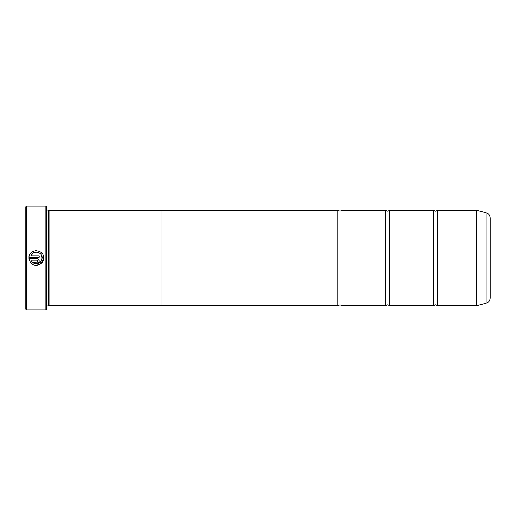 <?xml version="1.0" encoding="UTF-8"?>
<svg xmlns="http://www.w3.org/2000/svg" width="516" height="516" viewBox="0 0 516 516"><rect width="100%" height="100%" fill="white"/><g stroke="black" fill="none" stroke-linecap="round" stroke-linejoin="round"><path stroke-width="0.77" d="M437.613 305.807L476.487 305.807L476.487 210.193L437.613 210.193L437.613 305.807L435.562 304.853L433.517 305.807L389.806 305.807L387.761 304.853L385.71 305.807L342.005 305.807L339.954 304.853L337.903 305.807L161.024 305.807M433.517 305.807L433.517 210.193L389.806 210.193L389.806 305.807M385.71 305.807L385.71 210.193L342.005 210.193L342.005 305.807M33.372 264.772L31.605 263.702C36.03 267.707 43.931 263.96 43.621 258L41.519 263.154L36.417 265.359M43.621 258C44.086 248.976 29.386 248.235 28.941 257.265L39.203 257.265L39.203 255.794L30.805 255.794C32.805 249.879 42.506 251.756 42.144 258L42.144 258C40.893 263.437 37.726 264.985 32.65 262.65L39.564 262.876M40.209 262.367L41.267 261.096M30.502 253.427L31.463 252.421M32.598 251.621L33.875 251.04M35.243 250.718L36.636 250.653M39.222 251.266L40.558 252.027M41.583 252.924L42.46 254.04M43.092 255.272L43.486 256.607M37.733 260.948L36.997 261.683L36.997 263.154C38.339 263.018 39.074 262.283 39.203 260.948C39.074 259.606 38.339 258.871 36.997 258.742L28.941 258.742L30.567 262.657L31.611 261.612L30.805 260.212L36.997 260.212L37.733 260.948L36.997 260.212M37.217 258.748L37.842 258.909M38.223 259.109L39.203 260.948M26.484 309.903L25.8 309.219L25.8 206.781L26.484 206.097L26.484 309.903L45.879 309.903L45.879 206.097L26.484 206.097M45.879 206.097L46.285 206.503L46.285 309.497L45.879 309.903M48.336 210.857L48.336 305.143L49.02 305.827L49.02 210.173L48.336 210.857L46.285 210.857M490.2 218.049L490.2 297.951C490.039 300.622 488.691 302.382 486.149 303.234L486.149 212.766C488.691 213.618 490.039 215.378 490.2 218.049M49.02 305.827L161.024 305.827L161.024 210.173L49.02 210.173M161.024 210.193L337.903 210.193L337.903 305.807M32.65 262.65L31.605 263.702M42.144 258L41.312 254.975M29.464 260.819L28.941 258.742M30.805 260.212L31.611 261.612M34.398 252.421L34.069 252.537M33.54 252.782L30.805 255.794M476.487 210.193L476.591 305.795L486.149 303.234M437.613 210.193L435.562 211.147L433.517 210.193M389.806 210.193L387.761 211.147L385.71 210.193M342.005 210.193L339.954 211.147L337.903 210.193M486.149 212.766L476.591 210.206M46.285 305.143L48.336 305.143"/></g></svg>
